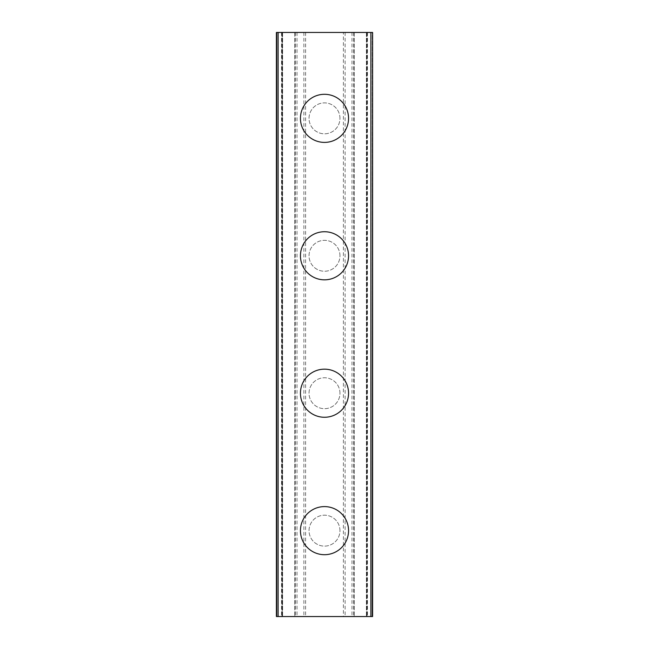 <?xml version="1.0" encoding="UTF-8"?>
<svg xmlns="http://www.w3.org/2000/svg" width="649" height="649" viewBox="0 0 649 649"><rect width="100%" height="100%" fill="white"/><g stroke="black" fill="none" stroke-linecap="round" stroke-linejoin="round"><path stroke-width="0.49" stroke-dasharray="3.25 2.43" d="M339.962 530.655A15.462 15.462 0 0 0 324.5 515.192A15.462 15.462 0 0 0 309.038 530.655A15.462 15.462 0 0 0 324.5 546.117A15.462 15.462 0 0 0 339.962 530.655A15.462 15.462 0 0 0 324.5 515.192A15.462 15.462 0 0 0 309.038 530.655A15.462 15.462 0 0 0 324.5 546.117A15.462 15.462 0 0 0 339.962 530.655M300.446 530.655A24.054 24.054 0 0 1 324.5 506.601A24.054 24.054 0 0 1 348.554 530.655A24.054 24.054 0 0 0 324.5 506.601A24.054 24.054 0 0 0 300.446 530.655A24.054 24.054 0 0 0 324.5 554.7A24.054 24.054 0 0 0 348.554 530.655A24.054 24.054 0 0 0 324.5 506.601A24.054 24.054 0 0 0 300.446 530.655A24.054 24.054 0 0 0 324.5 554.7A24.054 24.054 0 0 0 348.554 530.655A24.054 24.054 0 0 1 324.5 554.7A24.054 24.054 0 0 1 300.446 530.655M339.962 393.221A15.462 15.462 0 0 0 324.5 377.759A15.462 15.462 0 0 0 309.038 393.221A15.462 15.462 0 0 0 324.5 408.675A15.462 15.462 0 0 0 339.962 393.221A15.462 15.462 0 0 0 324.5 377.759A15.462 15.462 0 0 0 309.038 393.221A15.462 15.462 0 0 0 324.5 408.675A15.462 15.462 0 0 0 339.962 393.221M300.446 393.221A24.054 24.054 0 0 1 324.5 369.167A24.054 24.054 0 0 1 348.554 393.221A24.054 24.054 0 0 0 324.5 369.167A24.054 24.054 0 0 0 300.446 393.221A24.054 24.054 0 0 0 324.5 417.266A24.054 24.054 0 0 0 348.554 393.221A24.054 24.054 0 0 0 324.5 369.167A24.054 24.054 0 0 0 300.446 393.221A24.054 24.054 0 0 0 324.5 417.266A24.054 24.054 0 0 0 348.554 393.221A24.054 24.054 0 0 1 324.5 417.266A24.054 24.054 0 0 1 300.446 393.221M339.962 255.779A15.462 15.462 0 0 0 324.5 240.325A15.462 15.462 0 0 0 309.038 255.779A15.462 15.462 0 0 0 324.5 271.241A15.462 15.462 0 0 0 339.962 255.779A15.462 15.462 0 0 0 324.5 240.325A15.462 15.462 0 0 0 309.038 255.779A15.462 15.462 0 0 0 324.5 271.241A15.462 15.462 0 0 0 339.962 255.779M300.446 255.779A24.054 24.054 0 0 1 324.5 231.734A24.054 24.054 0 0 1 348.554 255.779A24.054 24.054 0 0 0 324.5 231.734A24.054 24.054 0 0 0 300.446 255.779A24.054 24.054 0 0 0 324.5 279.833A24.054 24.054 0 0 0 348.554 255.779A24.054 24.054 0 0 0 324.5 231.734A24.054 24.054 0 0 0 300.446 255.779A24.054 24.054 0 0 0 324.5 279.833A24.054 24.054 0 0 0 348.554 255.779A24.054 24.054 0 0 1 324.5 279.833A24.054 24.054 0 0 1 300.446 255.779M339.962 118.345A15.462 15.462 0 0 0 324.5 102.883A15.462 15.462 0 0 0 309.038 118.345A15.462 15.462 0 0 0 324.5 133.808A15.462 15.462 0 0 0 339.962 118.345A15.462 15.462 0 0 0 324.5 102.883A15.462 15.462 0 0 0 309.038 118.345A15.462 15.462 0 0 0 324.5 133.808A15.462 15.462 0 0 0 339.962 118.345M300.446 118.345A24.054 24.054 0 0 1 324.5 94.3A24.054 24.054 0 0 1 348.554 118.345A24.054 24.054 0 0 0 324.5 94.3A24.054 24.054 0 0 0 300.446 118.345A24.054 24.054 0 0 0 324.5 142.399A24.054 24.054 0 0 0 348.554 118.345A24.054 24.054 0 0 0 324.5 94.3A24.054 24.054 0 0 0 300.446 118.345A24.054 24.054 0 0 0 324.5 142.399A24.054 24.054 0 0 0 348.554 118.345A24.054 24.054 0 0 1 324.5 142.399A24.054 24.054 0 0 1 300.446 118.345M337.366 32.45L327.68 32.482L337.366 32.45M327.68 32.45L338.616 32.45L327.68 32.45M319.235 32.45L308.299 32.45L319.235 32.482M310.076 32.45L309.167 32.482L310.076 32.45M343.394 32.45L276.401 32.45L276.401 616.55L372.599 616.55L353.705 616.55L372.599 616.55L372.599 32.45L343.394 32.45L343.394 616.55M276.766 32.45L295.295 32.45L276.766 32.45L276.766 616.55L276.766 32.45M372.234 32.45L354.208 32.45L372.234 32.45L372.234 616.55L372.234 32.45M311.634 616.55L321.32 616.518L311.634 616.55M321.32 616.55L310.384 616.55L321.32 616.55M331.801 616.55L334.746 616.55L331.801 616.518M282.234 616.55L282.218 32.45L282.218 616.55M303.886 32.45L303.886 616.55M305.606 32.45L305.606 616.55M297.015 32.45L297.015 616.55M295.295 32.45L295.295 616.55M281.552 32.45L281.552 616.55M276.401 32.45L276.401 616.55L276.401 32.45M353.705 32.45L353.705 616.55M372.599 32.45L372.599 616.55L372.599 32.45M367.448 32.45L367.448 616.55M351.985 32.45L351.985 616.55M345.114 32.45L345.114 616.55M282.283 32.45L282.283 616.55L282.283 32.45M294.792 32.45L294.792 616.55L294.792 32.45M366.782 32.45L366.766 616.55L366.782 32.45M366.717 32.45L366.717 616.55L366.717 32.45M354.208 32.45L354.208 616.55L354.208 32.45M282.583 32.45L282.583 616.55L282.583 32.45M281.934 32.45L281.934 616.55L281.934 32.45M366.417 32.45L366.417 616.55L366.417 32.45M367.066 32.45L367.066 616.55L367.066 32.45"/><path stroke-width="0.97" d="M300.446 530.655A24.054 24.054 0 0 1 324.5 506.601A24.054 24.054 0 0 1 348.554 530.655A24.054 24.054 0 0 1 324.5 554.7A24.054 24.054 0 0 1 300.446 530.655M300.446 393.221A24.054 24.054 0 0 1 324.5 369.167A24.054 24.054 0 0 1 348.554 393.221A24.054 24.054 0 0 1 324.5 417.266A24.054 24.054 0 0 1 300.446 393.221M300.446 255.779A24.054 24.054 0 0 1 324.5 231.734A24.054 24.054 0 0 1 348.554 255.779A24.054 24.054 0 0 1 324.5 279.833A24.054 24.054 0 0 1 300.446 255.779M300.446 118.345A24.054 24.054 0 0 1 324.5 94.3A24.054 24.054 0 0 1 348.554 118.345A24.054 24.054 0 0 1 324.5 142.399A24.054 24.054 0 0 1 300.446 118.345M372.299 32.45L276.401 32.45L276.401 616.55L372.599 616.55L372.599 32.45L372.299 616.55M278.113 32.45L278.113 616.55M370.887 32.45L370.887 616.55M276.701 32.45L276.701 616.55"/></g></svg>
